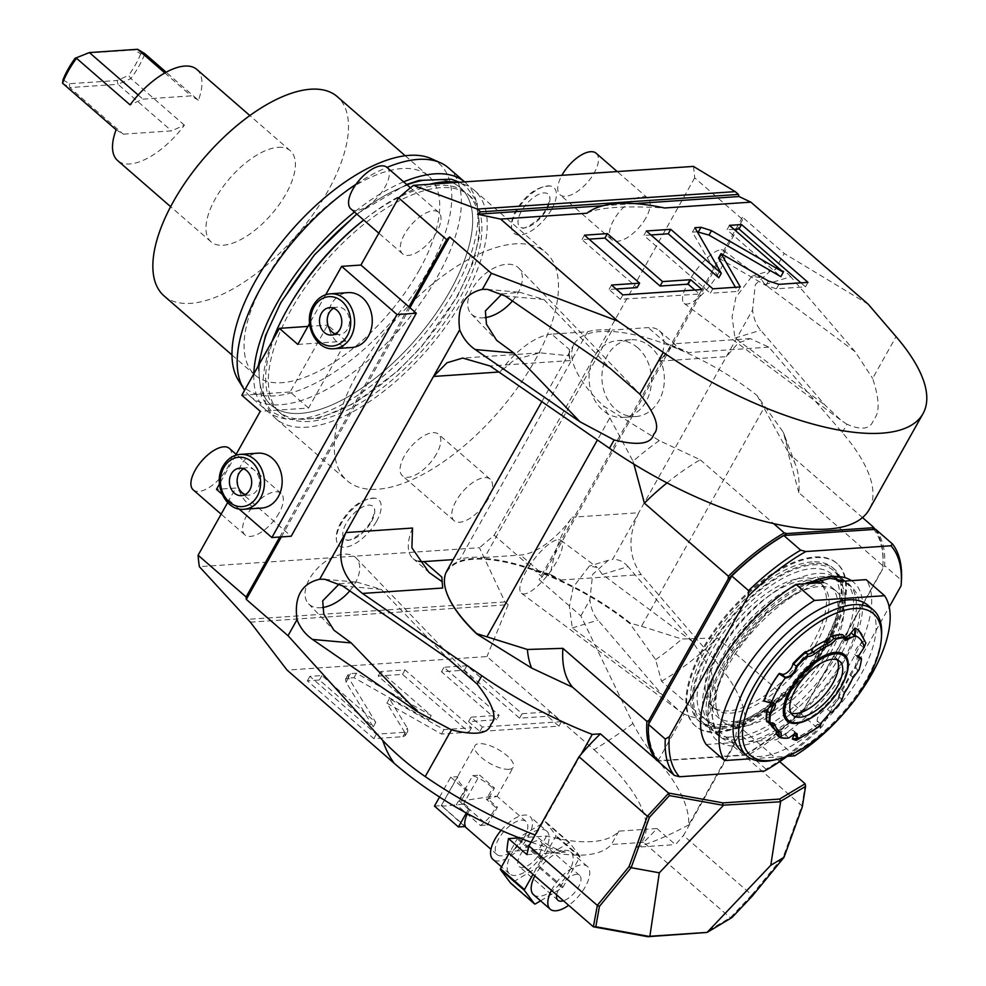 <?xml version="1.0" encoding="UTF-8"?>
<svg xmlns="http://www.w3.org/2000/svg" width="986" height="986" viewBox="0 0 986 986"><rect width="100%" height="100%" fill="white"/><g stroke="black" fill="none" stroke-linecap="round" stroke-linejoin="round"><path stroke-width="0.74" stroke-dasharray="4.93 3.7" d="M250.345 622.166L508.197 604.726L504.98 601.928L479.43 547.723L199.369 566.667M658.032 760.822L684.235 714.11C699.296 720.63 708.231 719.028 711.042 709.304C717.253 702.969 716.884 689.3 709.957 668.286L714.616 659.979A206.271 75.959 -150.7 0 1 745.268 724.044L688.684 824.888A206.271 75.959 -150.7 0 0 658.032 760.822A264.642 174.904 -81.1 0 1 632.963 723.502L580.865 615.893L539.132 579.595A335.536 153.113 131 0 0 542.164 576.958L494.159 535.201A335.536 153.113 -49 0 1 479.43 547.723M632.963 723.502A335.536 153.113 -49 0 1 594.053 749.717L486.961 656.565L287.049 670.086M508.197 604.726L486.961 656.565M504.98 601.928L247.129 619.368M281.367 536.889L409.979 307.718M279.765 537L283.795 529.802L291.178 536.236M408.931 306.819L283.795 529.802L235.79 488.045L216.489 489.352M603.038 205.729L634.75 203.584M586.916 213.235C598.847 207.306 624.73 205.556 664.564 207.984M693.417 166.412A335.536 153.113 -49 0 1 694.686 177.85L742.692 219.607A335.536 153.113 131 0 0 742.507 217.191L539.132 579.595M868.173 304.181L784.227 253.488L742.507 217.191M742.692 219.607L542.164 576.958M580.865 615.893L589.862 599.858L592.635 574.431L608.362 560.27L612.553 559.419L752.54 309.961L755.313 284.547L771.04 270.386L775.23 269.535L784.227 253.488M684.235 714.11L678.331 710.154L662.419 695.081L597.984 620.12C593.609 615.005 590.897 608.239 589.862 599.858M692.455 641.566L628.02 566.605L602.36 574.444L692.455 641.566L709.957 668.286M556.203 540.057A33.006 10.193 126.7 0 0 529.285 566.075A33.006 10.193 126.7 0 0 521.471 593.289A33.006 10.193 126.7 0 0 526.167 593.572A33.006 10.193 126.7 0 0 553.097 567.566A33.006 10.193 126.7 0 0 560.911 540.353A33.006 10.193 126.7 0 0 556.203 540.057M805.34 784.227L801.889 805.796L783.525 856.193L751.776 894.943L683.434 835.487L733.485 746.291A143.019 65.261 -49 0 0 734.065 744.011A143.019 65.261 131 0 0 737.109 724.599L745.268 724.044M779.679 761.623L737.109 724.599M733.485 746.291L801.889 805.796M751.776 894.943L730.564 917.485L704.485 932.867M594.053 749.717A170.849 62.907 -150.7 0 1 646.175 829.275L656.947 828.548A143.019 65.261 -49 0 1 643.562 842.327L730.047 917.559M656.947 828.548L675.41 844.608A143.019 65.261 131 0 0 683.434 835.487M688.684 824.888A295.196 134.712 -49 0 1 636.993 847.208L675.41 844.608M519.277 837.866L546.564 836.017A145.768 53.675 -150.7 0 0 618.888 831.124L646.175 829.275A170.849 62.907 -150.7 0 1 636.993 847.208M508.875 769.327A22 8.098 29.3 0 0 513.287 767.244A22 8.098 29.3 0 0 502.798 752.38A22 8.098 29.3 0 0 479.332 743.629A22 8.098 29.3 0 0 474.907 745.712A22 8.098 29.3 0 0 485.395 760.576A22 8.098 29.3 0 0 508.875 769.327M404.815 732.487L405.345 735.556L402.941 736.678L373.83 738.65L307.361 680.821L319.402 680.007L373.25 726.855L346.049 682.263L345.519 679.206L347.922 678.085L353.962 677.678L428.7 720.014L378.143 676.039L402.522 674.387L468.991 732.204L441.506 734.065L386.894 703.129L404.815 732.487L407.317 728.038L407.847 731.094L405.443 732.216L376.332 734.188L309.863 676.359L321.904 675.546L375.752 722.393L348.551 677.801L348.021 674.744L350.424 673.623L356.464 673.216L431.202 715.553L380.645 671.577L405.024 669.925L471.493 727.754L444.008 729.603L389.396 698.667L407.317 728.038M496.624 719.731L441.469 671.749L464.418 670.197L519.573 718.178L547.649 716.28L558.976 726.127L479.862 731.476L468.547 721.629L496.624 719.731L499.126 715.269L443.983 667.288L466.92 665.747L522.075 713.716L550.151 711.818L561.478 721.666L482.364 727.015L471.049 717.167L499.126 715.269M546.564 836.017L539.059 849.402L506.878 851.571M526.968 854.652L565.397 852.052A170.849 62.907 -150.7 0 1 531.06 842.204M565.397 852.052A295.196 134.712 -49 0 1 535.669 835.241A206.271 75.959 -150.7 0 1 535.09 835.019M581.05 754.352L535.669 835.241M349.747 590.86A33.006 19.474 136.1 0 0 356.168 558.064A33.006 19.474 136.1 0 0 347.392 554.181A33.006 19.474 136.1 0 0 313.671 572.656A33.006 19.474 136.1 0 0 308.581 603.814A33.006 19.474 136.1 0 0 317.356 607.696A33.006 19.474 136.1 0 0 322.36 607.561M339.307 583.885L357.092 582.196L381.249 589.394L447.348 658.143M412.53 528.04A55.006 25.106 131 0 0 412.961 558.495A55.006 25.106 131 0 0 418.68 561.256M551.679 334.131A55.006 25.106 131 0 0 500.124 371.944L514.754 359.483L539.934 352.84L568.984 355.761L570.339 360.568A134.762 49.62 -150.7 0 1 569.501 349.648L551.679 334.131L587.644 331.703L460.006 559.161L453.19 559.617M587.644 331.703A134.762 49.62 -150.7 0 1 612.244 330.039L484.607 557.497A134.762 49.62 29.3 0 0 460.006 559.161M441.864 577.093A134.762 49.62 29.3 0 0 442.702 588.026M484.607 557.497L520.571 555.056A55.006 25.106 131 0 0 572.126 517.243C561.404 532.415 554.157 551.47 550.385 574.419L560.997 580.014A134.762 49.62 29.3 0 0 538.405 570.574L520.571 555.056M714.616 659.979L641.22 574.591C628.402 556.979 627.577 536.359 638.743 512.745L572.126 517.243M656.627 760.329L659.264 761.019L744.726 755.239L745.527 754.315L661.507 681.24L655.628 659.671L629.98 623.694A131.458 48.413 29.3 0 0 498.189 560.849A131.458 48.413 29.3 0 0 446.904 593.387M783.993 857.352L783.525 856.193M647.358 816.186L649.01 817.024M643.562 842.327L611.382 844.509A145.768 53.675 -150.7 0 1 539.059 849.402M731.982 917.522L730.564 917.485M752.281 896.064L751.689 895.152M618.888 831.124L611.382 844.509M677.197 348.44L666.043 343.116A134.762 49.62 -150.7 0 1 688.635 352.569L677.197 348.44L675.25 344.582L673.068 343.843L659.72 361.147A55.006 25.106 131 0 0 659.289 330.704A55.006 25.106 131 0 0 648.221 327.611L612.244 330.039M550.385 574.419L538.405 570.574M628.02 566.605C623.62 561.515 618.468 559.124 612.553 559.419M602.36 574.444L597.306 567.48L589.32 566.087L573.199 587.163L569.403 606.735L572.324 627.959L662.419 695.081M667.004 482.893A159.522 72.791 -49 0 1 700.257 459.796L659.289 440.606L603.457 405.949A132.013 48.61 -150.7 0 1 574.185 344.003A132.013 48.61 -150.7 0 1 757.125 395.559L783.266 432.213L789.145 453.782L862.503 517.588M659.72 361.147L726.349 356.649L738.194 343.079L750.297 338.617L768.87 347.146L842.254 432.521A206.271 75.959 -150.7 0 1 869.196 509.552M700.257 459.796L773.616 523.603M757.125 395.559L763.977 407.957L641.479 626.258L630.596 623.263A132.013 48.61 -150.7 0 0 446.794 571.005M659.289 440.606A175.791 80.223 -49 0 0 633.037 461.251L603.457 405.949M633.037 461.251L633.912 464.159M842.254 432.521L846.912 424.226C861.974 430.734 870.909 429.132 873.732 419.407C879.931 413.072 879.561 399.404 872.635 378.39L896.064 336.633M512.424 300.964A33.006 19.474 136.1 0 0 518.846 268.18A33.006 19.474 136.1 0 0 510.07 264.297A33.006 19.474 136.1 0 0 476.349 282.772A33.006 19.474 136.1 0 0 471.259 313.93A33.006 19.474 136.1 0 0 480.034 317.812A33.006 19.474 136.1 0 0 485.038 317.665M501.985 293.988L519.77 292.3L543.927 299.51L610.026 368.259M568.984 355.761L569.501 349.648M855.133 351.669L790.698 276.709L765.037 284.547L855.133 351.669L872.635 378.39M790.698 276.709C786.298 271.631 781.146 269.227 775.23 269.535M718.88 250.173A33.006 10.193 126.7 0 0 691.962 276.191A33.006 10.193 126.7 0 0 684.148 303.392A33.006 10.193 126.7 0 0 688.857 303.688A33.006 10.193 126.7 0 0 715.774 277.67A33.006 10.193 126.7 0 0 723.588 250.456A33.006 10.193 126.7 0 0 718.88 250.173M846.912 424.226L841.009 420.258L825.097 405.197L760.662 330.224C756.287 325.109 753.587 318.355 752.54 309.961M765.037 284.547L759.996 277.584L751.998 276.191L735.889 297.279L732.08 316.839L735.001 338.075L825.097 405.197M875.087 529.359A159.522 72.791 -49 0 1 882.938 564.781A159.522 72.791 -49 0 1 882.877 565.767L882.667 568.577A158.142 72.163 131 0 0 882.852 566.26A158.142 72.163 131 0 0 873.793 529.457M789.145 453.782A159.522 72.791 -49 0 1 795.677 465.084A159.522 72.791 -49 0 1 798.857 492.692L882.877 565.767M798.857 492.692L787.506 450.799L763.977 407.957M783.266 432.213A175.791 80.223 -49 0 1 783.956 433.951A175.791 80.223 -49 0 1 787.506 450.799M661.507 681.24A159.522 72.791 131 0 0 717.377 637.893L801.384 710.98L803.442 709.772L882.667 568.577M641.479 626.258L681.881 639.027L717.377 637.893M745.527 754.315A159.522 72.791 131 0 0 801.384 710.98M744.726 755.239A158.142 72.163 131 0 0 803.442 709.772M648.714 724.02A158.142 72.163 131 0 0 659.264 761.019M716.76 731.809A107.807 49.201 131 0 0 817.074 658.734A107.807 49.201 131 0 0 836.584 563.055A107.807 49.201 131 0 0 814.88 556.991A107.807 49.201 131 0 0 714.567 630.066A107.807 49.201 131 0 0 695.056 725.745A107.807 49.201 131 0 0 716.76 731.809M629.98 623.694L630.596 623.263M655.628 659.671A175.791 80.223 131 0 0 681.881 639.027M717.5 732.462A107.807 49.201 131 0 0 817.813 659.375A107.807 49.201 131 0 0 837.311 563.696A107.807 49.201 131 0 0 815.607 557.632A107.807 49.201 -49 0 0 715.294 630.707A107.807 49.201 -49 0 0 695.796 726.386A107.807 49.201 -49 0 0 717.5 732.462M875.654 529.322A159.522 72.791 131 0 1 884.639 565.656L801.335 714.098L818.146 728.703L822.213 726.362L889.212 606.945M801.335 714.098A159.522 72.791 131 0 1 749.261 754.549L657.465 760.761M901.068 585.832L901.438 580.273L884.639 565.656M787.247 756.324A156.762 71.534 131 0 0 822.213 726.362M764.544 771.003L766.06 769.166A159.522 72.791 131 0 0 818.146 728.703M749.261 754.549L766.06 769.166M722.122 727.175A100.116 45.689 131 0 0 815.262 659.314A100.116 45.689 131 0 0 833.367 570.475A100.116 45.689 131 0 0 813.216 564.842A100.116 45.689 131 0 0 720.063 632.692A100.116 45.689 131 0 0 701.958 721.542A100.116 45.689 131 0 0 722.122 727.175M813.968 563.499A101.755 46.441 131 0 0 719.287 632.47A101.755 46.441 131 0 0 700.873 722.787A101.755 46.441 131 0 0 721.37 728.518A101.755 46.441 -49 0 0 816.051 659.535A101.755 46.441 -49 0 0 834.452 569.23A101.755 46.441 -49 0 0 813.968 563.499M812.119 561.897A101.755 46.441 131 0 0 717.438 630.867A101.755 46.441 131 0 0 699.037 721.173A101.755 46.441 131 0 0 719.521 726.904A101.755 46.441 131 0 0 814.202 657.933A101.755 46.441 131 0 0 832.603 567.628A101.755 46.441 131 0 0 812.119 561.897M728.531 710.857A81.961 37.406 -49 0 1 712.028 706.235A81.961 37.406 -49 0 1 726.855 633.505A81.961 37.406 -49 0 1 803.109 577.944A81.961 37.406 -49 0 1 819.612 582.566A81.961 37.406 -49 0 1 804.786 655.296A81.961 37.406 -49 0 1 728.531 710.857M822.201 584.809A81.961 37.406 131 0 1 807.374 657.551A81.961 37.406 131 0 1 731.119 713.1A81.961 37.406 -49 0 1 714.616 708.49A81.961 37.406 -49 0 1 729.443 635.748A81.961 37.406 -49 0 1 805.698 580.199A81.961 37.406 131 0 1 822.201 584.809L819.612 582.566M724.611 724.698A96.258 43.926 131 0 0 814.177 659.449A96.258 43.926 131 0 0 831.58 574.025A96.258 43.926 131 0 0 812.205 568.602A96.258 43.926 -49 0 0 722.639 633.85A96.258 43.926 -49 0 0 705.224 719.275A96.258 43.926 -49 0 0 724.611 724.698M710.77 724.094A96.258 43.926 -49 0 0 730.145 729.517A96.258 43.926 131 0 0 819.711 664.268A96.258 43.926 131 0 0 837.126 578.844A96.258 43.926 131 0 0 817.739 573.421A96.258 43.926 -49 0 0 728.173 638.669A96.258 43.926 -49 0 0 710.77 724.094L705.224 719.275M734.656 721.493A86.361 39.415 131 0 0 815.003 662.949A86.361 39.415 131 0 0 830.619 586.313A86.361 39.415 131 0 0 813.24 581.444A86.361 39.415 -49 0 0 732.881 639.988A86.361 39.415 -49 0 0 717.266 716.625A86.361 39.415 -49 0 0 734.656 721.493M723.169 721.764A86.361 39.415 -49 0 0 740.56 726.633A86.361 39.415 131 0 0 820.907 668.089A86.361 39.415 131 0 0 836.535 591.452A86.361 39.415 131 0 0 819.144 586.584A86.361 39.415 -49 0 0 738.797 645.127A86.361 39.415 -49 0 0 723.169 721.764L717.266 716.625M706.136 744.492L733.72 742.631L727.446 737.171A99.561 45.43 -49 0 1 714.505 731.723A99.561 45.43 -49 0 1 728.974 648.529A99.561 45.43 -49 0 1 817.295 577.056L832.258 576.046A99.561 45.43 131 0 1 844.139 580.631M727.446 737.171L742.409 736.16A99.561 45.43 131 0 0 830.73 664.687A99.561 45.43 131 0 0 845.199 581.493A99.561 45.43 131 0 0 844.719 581.087M834.883 578.326L832.258 576.046M820.611 579.941L817.295 577.056M838.544 581.506A99.561 45.43 131 0 1 851.473 586.953A99.561 45.43 131 0 1 837.015 670.147A99.561 45.43 131 0 1 748.694 741.62L742.409 736.16M748.694 741.62L776.278 739.746A115.51 52.714 131 0 0 866.127 579.645M751.27 758.752L786.803 756.348M794.741 755.806L776.278 739.746M733.72 742.631A99.561 45.43 -49 0 1 720.791 737.183A99.561 45.43 -49 0 1 735.248 653.989A99.561 45.43 -49 0 1 823.569 582.516M741.238 750.962A96.529 44.05 -49 0 0 760.674 756.398A96.529 44.05 131 0 0 850.487 690.964A96.529 44.05 131 0 0 867.951 605.293M772.79 760.305A96.529 44.05 131 0 0 881.57 635.243M865.881 642.971L864.389 640.592A71.51 32.637 131 0 0 858.979 630.658M841.613 634.479A8.196 3.734 131 0 0 842.167 637.535A8.196 3.734 131 0 0 845.125 637.708M771.163 702.969A8.196 3.734 131 0 0 770.571 700.085A8.196 3.734 131 0 0 767.65 699.9L763.891 701.206M770.633 723.305L769.856 722.627A11.006 5.016 131 0 0 769.129 721.505A11.006 5.016 131 0 0 766.504 720.926M769.856 722.627A58.31 26.61 131 0 0 770.078 723.243M773.714 728.543A58.31 26.61 131 0 0 775.082 729.578A11.006 5.016 131 0 1 775.341 729.776L778.065 732.142M775.859 730.416A11.006 5.016 131 0 0 775.341 729.776M794.235 733.683A8.196 3.734 131 0 0 793.656 730.774A8.196 3.734 131 0 0 785.546 734.41A61.687 28.15 -49 0 1 776.118 733.707M792.608 739.364A71.51 32.637 131 0 0 817.234 724.611L820.66 724.242M838.803 696.165L841.502 699.136L844.102 692.246L841.378 689.88A11.006 5.016 131 0 0 838.803 696.165A61.687 28.15 -49 0 1 827.303 709.402A8.196 3.734 131 0 0 820.463 713.494A8.196 3.734 131 0 0 817.16 720.902L817.604 723.983M841.378 689.88A58.31 26.61 131 0 0 849.907 674.683A11.006 5.016 131 0 1 854.468 668.249A61.687 28.15 -49 0 0 857.5 655.591L858.892 656.232A62.426 28.495 131 0 1 856.008 668.372L854.468 668.249M864.389 640.592L859.965 644.622A8.196 3.734 131 0 0 855.441 655.185A8.196 3.734 131 0 0 857.5 655.591M858.214 656.343L863.872 647.26L864.044 641.22M844.373 693.059L844.102 692.246A58.31 26.61 131 0 0 852.631 677.049L857.857 669.975L856.008 668.372M839.653 697.521A62.426 28.495 131 0 1 828.61 710.203L831.198 712.459A62.426 28.495 131 0 0 841.44 700.799L841.403 700.467M828.61 710.203L827.303 709.402M820.586 723.391L830.113 712.434M817.234 724.611L820.635 724.883M785.546 734.41L788.467 738.046L795.184 733.35M776.82 735.149A62.426 28.495 131 0 0 785.879 735.803M768.636 723.416A11.006 5.016 -49 0 1 768.883 723.354A11.006 5.016 -49 0 1 769.511 723.256M770.411 703.141L772.112 702.661M844.928 638.694L845.236 636.882M861.481 658.488A62.426 28.495 131 0 1 858.929 669.63L859.003 669.876M858.929 669.63L857.857 669.975M789.872 689.115A43.384 19.794 131 0 0 792.485 722.516A43.384 19.794 131 0 0 840.639 685.689A43.384 19.794 131 0 0 846.875 659.991A43.384 19.794 131 0 0 822.879 656.01A43.384 19.794 131 0 0 789.872 689.115M837.225 659.856A35.755 16.318 131 0 0 835.45 657.576A35.755 16.318 131 0 0 791.068 685.973A35.755 16.318 131 0 0 788.517 711.535A35.755 16.318 131 0 0 791.018 712.977M467.512 813.672A22 10.045 -49 0 1 470.31 809.025L461.078 800.989L493.85 796.084L496.981 796.306L486.357 799.289L492.618 788.134L494.454 788.011L488.193 799.165L497.425 807.189L487.417 825.035L463.42 804.145L479.689 775.156L494.454 788.011M488.193 799.165L486.357 799.289L495.588 807.312A22 10.045 -49 0 1 480.441 825.504L456.444 804.625L472.701 775.637A22 8.098 -150.7 0 1 492.618 788.134M463.42 804.145L444.292 806.067L441.432 805.636L457.701 776.648A22 8.098 29.3 0 0 467.327 789.848L461.078 800.989L459.242 801.125L468.473 809.149L470.31 809.025M464.837 826.551L441.432 805.636L465.429 826.514M501.529 855.86A22 10.045 -49 0 1 497.092 854.615A22 10.045 -49 0 1 501.073 835.093A22 10.045 -49 0 1 521.545 820.179A22 10.045 -49 0 1 525.982 821.412A22 10.045 -49 0 1 522.001 840.947A22 10.045 -49 0 1 501.529 855.86M501.122 830.311A28.323 12.929 -49 0 1 524.429 815.052A28.323 12.929 -49 0 1 530.135 816.642A28.323 12.929 -49 0 1 525.008 841.785A28.323 12.929 -49 0 1 498.645 860.988A28.323 12.929 -49 0 1 492.951 859.385M546.749 831.099A28.323 12.929 131 0 1 541.622 856.242A28.323 12.929 131 0 1 515.271 875.445A28.323 12.929 -49 0 1 509.565 873.842A28.323 12.929 -49 0 1 514.692 848.699A28.323 12.929 -49 0 1 541.043 829.509A28.323 12.929 131 0 1 546.749 831.099L530.135 816.642M535.299 903.965L511.29 883.086L538.319 866.904A37.788 17.243 131 0 0 539.083 866.09L555.833 836.239A37.788 17.243 131 0 0 555.956 835.475L545.677 821.819A37.788 17.243 -49 0 0 545.024 821.856L518.685 837.632M518.168 837.94L517.995 838.038A37.788 17.243 -49 0 0 517.219 838.852L509.035 853.445M511.29 883.086A37.788 17.243 -49 0 1 510.637 883.136M540.562 900.81L562.316 887.782A37.788 17.243 131 0 0 563.092 886.969L579.842 857.117A37.788 17.243 131 0 0 579.953 856.353L555.956 835.475M579.953 856.353L569.674 842.697L545.677 821.819M579.842 857.117L555.833 836.239M563.092 886.969L539.083 866.09M562.316 887.782L538.319 866.904M569.674 842.697A37.788 17.243 131 0 0 569.021 842.734L541.992 858.917A37.788 17.243 -49 0 0 541.228 859.73L533.032 874.323M533.562 894.721A28.323 12.929 -49 0 0 539.268 896.323A28.323 12.929 131 0 0 565.631 877.121A28.323 12.929 131 0 0 570.746 851.978A28.323 12.929 131 0 0 565.052 850.388A28.323 12.929 -49 0 0 534.819 875.888M541.228 859.73L517.219 838.852M541.992 858.917L517.995 838.038M569.021 842.734L545.024 821.856M551.445 890.346A28.323 12.929 -49 0 1 581.666 864.833A28.323 12.929 -49 0 1 587.373 866.435A28.323 12.929 -49 0 1 568.663 905.321M556.683 894.906A16.503 7.531 -49 0 1 559.124 888.46A16.503 7.531 -49 0 1 579.608 875.358A16.503 7.531 -49 0 1 578.425 887.153A16.503 7.531 -49 0 1 563.425 900.76M520.349 854.726A16.503 7.531 -49 0 1 540.833 841.625A16.503 7.531 -49 0 1 539.65 853.42A16.503 7.531 -49 0 1 519.166 866.534A16.503 7.531 -49 0 1 520.349 854.726M495.588 807.312L497.425 807.189M472.701 775.637L479.689 775.156M480.441 825.504L487.417 825.035M434.456 806.104L441.432 805.636M439.546 797.045L450.725 777.116L457.701 776.648M450.725 777.116L465.491 789.971L467.327 789.848M465.491 789.971L459.242 801.125M468.473 809.149L466.304 813.006M386.894 703.129L389.396 698.667M441.506 734.065L444.008 729.603M468.991 732.204L471.493 727.754M402.522 674.387L405.024 669.925M378.143 676.039L380.645 671.577M428.7 720.014L431.202 715.553M353.962 677.678L356.464 673.216M373.25 726.855L375.752 722.393M319.402 680.007L321.904 675.546M307.361 680.821L309.863 676.359M373.83 738.65L376.332 734.188M441.469 671.749L443.983 667.288M468.547 721.629L471.049 717.167M479.862 731.476L482.364 727.015M558.976 726.127L561.478 721.666M547.649 716.28L550.151 711.818M519.573 718.178L522.075 713.716M464.418 670.197L466.92 665.747M637.794 347.787A38.503 31.195 -93.9 0 0 617.667 340.589A38.503 31.195 -93.9 0 0 594.422 356.525A38.503 31.195 -93.9 0 0 602.754 410.225A38.503 31.195 -93.9 0 0 622.869 417.423A38.503 31.195 -93.9 0 0 633.406 414.366A38.503 31.195 86.1 0 0 651.45 382.211A38.503 31.195 -93.9 0 0 637.794 347.787M694.686 177.85L494.159 535.201M635.736 416.56A38.503 31.195 86.1 0 0 663.356 388.952A38.503 31.195 86.1 0 0 650.661 346.924A38.503 31.195 -93.9 0 0 630.547 339.726A38.503 31.195 -93.9 0 0 602.939 367.334A38.503 31.195 -93.9 0 0 615.621 409.363A38.503 31.195 86.1 0 0 635.736 416.56L622.869 417.423M325.688 294.74L309.555 323.494M297.821 344.41L346.098 341.144L308.556 408.044L260.279 411.31M235.592 455.298L219.459 484.052M227.63 502.589L235.79 488.045M534.893 360.556A151.265 69.032 131 0 0 545.665 252.404A151.265 69.032 131 0 0 357.893 372.523A151.265 69.032 -49 0 0 347.109 480.663A151.265 69.032 -49 0 0 534.893 360.556M645.904 217.894A27.497 12.547 -49 0 1 611.764 239.734A27.497 12.547 -49 0 1 613.723 220.063A27.497 12.547 -49 0 1 647.864 198.223A27.497 12.547 -49 0 1 645.904 217.894M436.736 232.043A27.497 12.547 -49 0 1 402.596 253.883A27.497 12.547 -49 0 1 404.556 234.212A27.497 12.547 -49 0 1 438.696 212.372A27.497 12.547 -49 0 1 436.736 232.043M488.23 498.867A27.497 12.547 -49 0 1 454.09 520.694A27.497 12.547 -49 0 1 456.05 501.036A27.497 12.547 -49 0 1 490.19 479.196A27.497 12.547 -49 0 1 488.23 498.867M279.063 513.003A27.497 12.547 -49 0 1 244.922 534.843A27.497 12.547 -49 0 1 246.882 515.185A27.497 12.547 -49 0 1 281.022 493.345A27.497 12.547 -49 0 1 279.063 513.003M551.704 209.242A30.283 13.816 131 0 0 550.373 186.009A30.283 13.816 131 0 0 516.27 211.645A30.283 13.816 131 0 0 512.054 230.046A30.283 13.816 131 0 0 529.014 232.178A30.283 13.816 131 0 0 551.704 209.242M376.504 521.434A30.283 13.816 131 0 0 375.173 498.201A30.283 13.816 131 0 0 341.082 523.837A30.283 13.816 131 0 0 336.867 542.238A30.283 13.816 131 0 0 353.814 544.371A30.283 13.816 131 0 0 376.504 521.434M222.023 494.171L238.994 508.936M351.805 347.503A27.497 22.284 86.1 0 1 330.704 333.256A27.497 22.284 86.1 0 1 331.493 304.008A27.497 22.284 86.1 0 1 348.095 292.62M261.709 508.061A27.497 22.284 86.1 0 1 240.596 493.813A27.497 22.284 86.1 0 1 241.385 464.554A27.497 22.284 86.1 0 1 257.999 453.178M308.556 408.044L290.094 391.984L327.635 325.084L346.098 341.144M241.816 395.238L290.094 391.984M307.915 326.415L327.635 325.084M335.376 333.971A13.755 11.142 -93.9 0 0 339.295 334.574A13.755 11.142 -93.9 0 0 347.602 328.88A13.755 11.142 86.1 0 0 347.996 314.251A13.755 11.142 86.1 0 0 337.434 307.127A13.755 11.142 86.1 0 0 333.638 308.248M245.28 494.528A13.755 11.142 -93.9 0 0 249.199 495.12A13.755 11.142 -93.9 0 0 257.494 489.438A13.755 11.142 86.1 0 0 257.901 474.808A13.755 11.142 86.1 0 0 247.338 467.684A13.755 11.142 86.1 0 0 243.542 468.794M272.161 341.181A151.265 69.032 -49 0 0 275.846 418.668A151.265 69.032 -49 0 0 463.617 298.561A151.265 69.032 131 0 0 474.402 190.409A151.265 69.032 131 0 0 456.666 182.422M429.613 184.246A151.265 69.032 131 0 0 363.698 220.038A144.116 65.766 131 0 1 467.044 193.49L469.706 195.807A144.116 65.766 131 0 0 290.808 310.245A144.116 65.766 -49 0 0 280.529 413.27A144.116 65.766 -49 0 0 459.427 298.832A144.116 65.766 131 0 0 469.706 195.807M289.785 305.044A144.116 65.766 131 0 0 288.146 307.928A144.116 65.766 131 0 0 277.867 410.952A144.116 65.766 131 0 0 456.764 296.515A144.116 65.766 131 0 0 467.044 193.49M450.208 290.808A144.116 65.766 131 0 0 460.474 187.784A144.116 65.766 131 0 0 281.577 302.221A144.116 65.766 131 0 0 271.31 405.246A144.116 65.766 131 0 0 450.208 290.808M450.195 290.808A144.116 65.766 -49 0 1 271.298 405.246A144.116 65.766 -49 0 1 281.577 302.209A144.116 65.766 131 0 1 460.474 187.771L460.474 187.784A144.116 65.766 131 0 1 450.195 290.808M448.544 167.928A151.265 69.032 -49 0 1 437.772 276.068A151.265 69.032 -49 0 1 249.988 396.187L266.614 410.644A151.265 69.032 -49 0 0 454.386 290.525A151.265 69.032 131 0 0 465.17 182.385A151.265 69.032 131 0 0 464.579 181.88L465.17 182.385M403.619 181.868A151.265 69.032 131 0 0 354.467 212.015M266.614 410.644A151.265 69.032 -49 0 1 253.821 373.854M356.032 184.259A151.265 69.032 -49 0 1 387.005 167.41M431.289 158.684A148.319 67.689 -49 0 1 428.651 269.757A148.319 67.689 -49 0 1 324.604 378.156A148.319 67.689 -49 0 1 238.452 380.374M419.112 270.411A132.013 60.245 131 0 0 428.528 176.026A132.013 60.245 131 0 0 264.655 280.85A132.013 60.245 -49 0 0 255.238 375.235A132.013 60.245 -49 0 0 419.112 270.411M249.988 396.187A151.265 69.032 -49 0 1 244.651 390.197M164.033 295.886A132.013 60.245 -49 0 0 327.907 191.062A132.013 60.245 131 0 0 337.311 96.677M278.138 147.345A60.368 27.546 -49 0 1 290.291 150.735A60.368 27.546 -49 0 1 279.371 204.312A60.368 27.546 -49 0 1 223.206 245.231A60.368 27.546 -49 0 1 211.053 241.829A60.368 27.546 -49 0 1 221.973 188.264A60.368 27.546 -49 0 1 278.138 147.345M116.102 129.77L123.287 134.158L171.552 130.892L184.407 125.16A60.368 27.546 -49 0 1 129.77 163.959A60.368 27.546 -49 0 1 117.617 160.558M184.407 125.16L130.867 78.572L118.012 84.315L171.552 130.892M86.571 53.17L134.269 49.941L140.69 53.848L144.843 53.675A60.368 27.546 -49 0 1 130.867 78.572L128.611 75.367L117.124 80.495L118.012 84.315L69.735 87.569L123.287 134.158M196.867 69.464A60.368 27.546 -49 0 1 198.383 100.252L166.166 72.224M63.005 79.804L69.427 83.724L117.124 80.495M140.69 53.848A57.619 26.289 -49 0 1 128.611 75.367M134.269 49.941L137.658 49.3M198.383 100.252L191.198 95.876L142.933 99.142L130.078 104.873M164.847 72.952L191.198 95.876M138.176 95.001L142.933 99.142M62.549 83.194L69.735 87.569L69.427 83.724M596.16 153.261A27.497 12.547 131 0 1 594.201 172.92A27.497 12.547 -49 0 1 560.06 194.76A27.497 12.547 -49 0 1 561.909 175.298M386.993 167.398A27.497 12.547 131 0 1 385.033 187.069A27.497 12.547 -49 0 1 350.893 208.909M436.527 453.893A27.497 12.547 -49 0 1 402.387 475.733A27.497 12.547 -49 0 1 404.346 456.062A27.497 12.547 131 0 1 438.487 434.222A27.497 12.547 131 0 1 436.527 453.893M229.319 448.371A27.497 12.547 131 0 1 227.359 468.042A27.497 12.547 -49 0 1 193.219 489.882M546.614 209.587A21.593 9.848 131 0 0 549.621 196.46A21.593 9.848 131 0 0 537.543 194.945A21.593 9.848 131 0 0 521.36 211.3A21.593 9.848 131 0 0 522.309 227.865A21.593 9.848 131 0 0 546.614 209.587M371.426 521.779A21.593 9.848 131 0 0 374.433 508.653A21.593 9.848 131 0 0 362.343 507.137A21.593 9.848 131 0 0 346.16 523.492A21.593 9.848 131 0 0 347.109 540.057A21.593 9.848 131 0 0 371.426 521.779M718.535 258.073L765.863 285.447L776.376 288.799L805.5 286.827L800.928 282.846M740.313 286.938L737.811 291.4L735.42 287.271M712.841 288.799L710.339 293.261L737.811 291.4M646.372 230.983L643.858 235.444L710.339 293.261M650.945 234.964L643.858 235.444M694.92 227.692L692.418 232.154L718.794 277.769M697.312 231.821L692.418 232.154M729.48 225.363L726.978 229.824L780.826 276.659M734.065 229.344L726.978 229.824M808.002 282.366L805.5 286.827M616.114 289.021L609.04 289.502L620.354 299.35L699.456 294.001L694.883 290.02M589.049 239.154L581.962 239.623L637.116 287.604M701.97 289.539L699.456 294.001M622.856 294.888L620.354 299.35M611.542 285.04L609.04 289.502M584.464 235.173L581.962 239.623M381.249 589.394L342.561 585.906M500.124 371.944L498.867 372.03M560.997 580.014L641.22 574.591M572.324 627.959L597.984 620.12M768.87 347.146L688.635 352.569M666.043 343.116L648.221 327.611M570.339 360.568L490.116 365.991M609.508 418.409L597.417 439.966M543.927 299.51L505.239 296.022M735.001 338.075L760.662 330.224M851.448 580.631A104.516 47.698 -49 0 1 836.707 672.575A104.516 47.698 -49 0 1 737.651 746.008A104.516 47.698 -49 0 1 716.452 680.71A104.516 47.698 -49 0 1 807.805 583.589M736.702 739.87A100.116 45.689 -49 0 1 716.551 734.225A100.116 45.689 -49 0 1 734.656 645.386A100.116 45.689 -49 0 1 827.809 577.525A100.116 45.689 -49 0 1 847.96 583.157A100.116 45.689 -49 0 1 829.855 672.008A100.116 45.689 -49 0 1 736.702 739.87M859.052 630.72A71.51 32.637 -49 0 1 864.525 640.715L864.18 641.344M863.736 647.654L859.965 644.622M852.668 678.282L852.631 677.049L849.907 674.683M820.623 723.909L817.16 720.902M792.744 739.475A71.51 32.637 -49 0 0 817.369 724.735L817.739 724.106M777.806 731.945L775.082 729.578M771.644 702.796L767.65 699.9M402.941 736.678L405.443 732.216M347.922 678.085L350.424 673.623M346.049 682.263L348.551 677.801M330.396 293.816A27.497 22.284 -93.9 0 0 313.794 305.204A27.497 22.284 -93.9 0 0 312.993 334.451A27.497 22.284 -93.9 0 0 334.106 348.699M240.301 454.373A27.497 22.284 -93.9 0 0 223.686 465.749A27.497 22.284 -93.9 0 0 222.898 495.009A27.497 22.284 -93.9 0 0 244.01 509.257M768.365 280.985L765.863 285.447M778.878 284.338L776.376 288.799M521.471 593.289L678.331 710.154M356.168 558.064L473.933 680.562M324.788 579.287L357.092 582.196M308.581 603.814L334.02 630.276M412.961 558.495L428.922 572.373M608.362 560.27L589.32 566.087M560.911 540.353L597.306 567.48M574.185 344.003L541.832 401.647M518.846 268.18L636.623 390.666M487.466 289.391L519.77 292.3M471.259 313.93L496.697 340.38M539.934 352.84L462.693 358.066M684.148 303.392L841.009 420.258M751.998 276.191L771.04 270.386M723.588 250.456L759.996 277.584M750.297 338.617L673.068 343.843M659.289 330.704L675.25 344.582M795.677 465.084L783.956 433.951M882.852 566.26L882.938 564.781M836.584 563.055L837.311 563.696M695.056 725.745L695.796 726.386M701.958 721.542L716.551 734.225L709.735 706.333L727.89 659.942L765.999 613.329L810.356 583.416M844.977 581.074L833.367 570.475M699.037 721.173L700.873 722.787M832.603 567.628L834.452 569.23M714.616 708.49L712.028 706.235M837.126 578.844L831.58 574.025M836.535 591.452L830.619 586.313M851.473 586.953L845.199 581.493M720.791 737.183L714.505 731.723M855.441 655.185L858.905 658.192M793.656 730.774L797.119 733.781M769.129 721.505L771.841 723.872M770.571 700.085L774.035 703.092M842.167 637.535L845.631 640.543M768.883 723.354L770.633 722.997M788.517 711.535L792.793 715.257M835.45 657.576L839.727 661.31M496.981 796.306L513.287 767.244M441.161 805.845L474.907 745.712M497.092 854.615L490.954 849.279M509.565 873.842L501.517 866.842M587.373 866.435L570.746 851.978M579.608 875.358L540.833 841.625M557.94 900.255L519.166 866.534M525.982 821.412L496.956 796.17M407.847 731.094L405.345 735.556M348.021 674.744L345.519 679.206M630.547 339.726L617.667 340.589M331.567 335.092L339.295 334.574M329.718 307.644L337.434 307.127M241.471 495.65L249.199 495.12M239.61 468.202L247.338 467.684M474.402 190.409L545.665 252.404M275.846 418.668L347.109 480.663M258.196 366.065L261.389 396.951L271.68 411.704L287.111 419.543L319.23 418.323L355.317 402.769L397.752 370.982L421.614 346.567L457.59 296.071L472.836 263.065L479.96 234.335L476.965 201.797L466.661 187.044L459.451 182.237M406.602 184.468L356.759 213.999M277.867 410.952L280.529 413.27M405.246 155.776L428.528 176.026M231.969 354.985L255.238 375.235M290.291 150.735L249.865 115.572M211.053 241.829L170.627 206.678M611.764 239.734L560.06 194.76M647.864 198.223L617.211 171.564M402.596 253.883L378.809 233.189M438.696 212.372L410.422 187.784M454.09 520.694L402.387 475.733M490.19 479.196L438.487 434.222M244.922 534.843L221.135 514.162M281.022 493.345L236.147 454.312M550.373 186.009C537.407 186.181 525.982 194.304 516.06 210.388C511.87 217.696 510.538 224.253 512.054 230.046M522.309 227.865C522.013 230.391 540.39 221.394 546.404 208.342C549.214 202.968 550.287 199.012 549.621 196.46M375.173 498.201C362.219 498.374 350.782 506.496 340.86 522.58C336.682 529.889 335.351 536.446 336.867 542.238M347.109 540.057C346.825 542.583 365.19 533.586 371.217 520.534C374.027 515.16 375.099 511.204 374.433 508.653"/><path stroke-width="1.48" d="M246.29 599.402A335.536 153.113 131 0 1 246.106 596.986L198.1 555.229A335.536 153.113 -49 0 0 199.369 566.667L250.345 622.166L287.049 670.086L394.141 763.238A335.536 153.113 -49 0 1 382.741 740.437L288.023 635.699L246.29 599.402L281.367 536.889M409.979 307.718L449.665 236.997A335.536 153.113 131 0 0 446.633 239.635L408.931 306.819L360.925 265.049L398.627 197.878A335.536 153.113 -49 0 1 413.356 185.356L477.384 209.069L480.601 211.867A335.536 153.113 131 0 0 477.52 214.221L500.605 219.077L586.916 213.235A187.02 68.86 29.3 0 1 664.564 207.984L750.864 202.142L739.019 196.534A335.536 153.113 131 0 0 738.452 194.427L480.601 211.867M246.106 596.986L279.765 537M288.023 635.699L297.02 619.664C293.951 596.937 301.519 583.465 319.71 579.226L459.698 329.768C456.629 307.04 464.196 293.569 482.388 289.342L491.385 273.295L449.665 236.997M398.627 197.878L446.633 239.635M491.385 273.295L617.914 321.116L500.605 219.077M477.52 214.221L603.038 205.729M634.75 203.584L739.019 196.534M617.914 321.116L663.27 352.384A206.271 75.959 -150.7 0 0 923.007 413.664A206.271 75.959 -150.7 0 0 896.064 336.633L868.173 304.181L750.864 202.142M768.365 280.985L778.878 284.338L808.002 282.366L741.534 224.549L729.48 225.363L783.328 272.198L711.498 230.638L700.972 227.285L694.92 227.692L721.296 273.307L670.739 229.331L646.372 230.983L712.841 288.799L740.313 286.938L721.049 253.612L768.365 280.985M662.567 281.589L607.413 233.62L584.464 235.173L639.618 283.142L611.542 285.04L622.856 294.888L701.97 289.539L690.644 279.691L662.567 281.589L660.065 286.051L604.911 238.082L589.049 239.154M413.356 185.356L693.417 166.412L735.236 191.629L738.452 194.427M780.665 801.298L770.793 865.264L783.993 857.352L802.284 806.967L805.587 786.372L780.665 801.298L779.569 799.079L805.131 783.771L779.679 761.623M805.131 783.771L805.587 786.372M770.793 865.264L707.061 932.448L647.888 936.7L593.362 926.803L506.878 851.571A143.019 65.261 -49 0 1 508.505 838.593L519.277 837.866A170.849 62.907 -150.7 0 1 394.141 763.238M531.06 842.204A170.849 62.907 -150.7 0 1 519.277 837.866M508.505 838.593L526.968 854.652A143.019 65.261 131 0 1 528.964 845.939L579.016 756.743A143.019 65.261 -49 0 1 581.05 754.352L592.253 734.397A206.271 75.959 -150.7 0 1 481.821 675.73L362.466 593.449C341.045 576.416 335.523 556.116 345.901 532.551L412.53 528.04L411.901 547.797L428.922 572.373L442.172 581.74L442.702 588.026L362.466 593.449M535.09 835.019A206.271 75.959 -150.7 0 1 425.225 776.574A264.642 238.649 63.6 0 1 382.741 740.437M319.71 579.226L324.788 579.287L342.561 585.906L447.348 658.143L477.162 684.025C493.049 704.435 497.659 717.82 490.979 724.18C488.649 733.88 475.462 735.766 451.44 729.862L417.312 711.658L312.537 639.433C305.413 634.491 300.237 627.909 297.02 619.664M322.36 607.561A33.006 19.474 136.1 0 0 349.747 590.86M312.537 639.433L351.213 642.921L334.02 630.276L323.778 614.105L322.705 600.831L339.307 583.885M418.68 561.256A55.006 25.106 131 0 0 424.029 561.589L453.19 559.617M424.029 561.589L441.864 577.093L442.172 581.74M779.569 799.079L722.972 802.9L668.446 793.015L600.425 733.843A143.019 65.261 131 0 0 581.05 754.352M592.253 734.397L600.425 733.843M446.904 593.387A131.458 48.413 29.3 0 0 447.015 593.708A131.458 48.413 29.3 0 0 476.83 634.047L531.651 668.064L572.62 687.254L657.255 760.489M783.993 857.352L752.281 896.064L731.982 917.522L707.061 932.448M647.888 936.7L649.873 936.269L659.314 872.807L631.139 867.692L629.056 866.632L647.358 816.186L579.016 756.743M706.937 932.411L649.873 936.269M648.985 936.38L595.815 926.741L599.426 906.405L631.139 867.692L649.429 817.308L669.42 795.579L668.446 793.015M599.426 906.405L597.306 905.394L629.056 866.632M593.362 926.803L597.319 905.592M528.964 845.939L597.306 905.394M649.429 817.308L647.358 816.186M647.42 816.248L668.385 793.496M669.42 795.579L722.59 805.217L722.972 802.9M780.234 801.791L722.59 805.217M723.169 805.661L659.314 872.807M595.815 926.741L593.609 926.754M923.007 413.664L869.196 509.552A206.271 75.959 -150.7 0 1 862.503 517.588A206.271 75.959 -150.7 0 1 773.616 523.603A206.271 75.959 -150.7 0 1 609.459 448.273L614.118 439.966C638.152 445.882 651.327 443.983 653.656 434.296C660.337 427.924 655.727 414.539 639.84 394.141L610.026 368.259L505.239 296.022L487.466 289.391L482.388 289.342M498.867 372.03L433.507 376.455L446.966 362.786L462.693 358.066L490.116 365.991L609.459 448.273M862.503 517.588L873.165 526.869L872.376 527.781L786.914 533.562A158.142 72.163 131 0 0 728.198 579.029L648.973 720.224L646.927 721.419L562.907 648.344L527.411 649.478L476.805 633.665A132.013 48.61 -150.7 0 1 446.794 593.079A132.013 48.61 -150.7 0 1 446.794 571.005L541.832 401.647M633.912 464.159L644.388 503.143A159.522 72.791 -49 0 1 667.004 482.893M644.388 503.143L728.407 576.218A159.522 72.791 -49 0 1 784.277 532.871L786.914 533.562M773.616 523.603L784.277 532.871M459.698 329.768C462.915 338.013 468.091 344.607 475.215 349.537L579.99 421.774L614.118 439.966M485.038 317.665A33.006 19.474 136.1 0 0 512.424 300.964M475.215 349.537L513.891 353.025L496.697 340.38L486.455 324.221L485.383 310.935L501.985 293.988M873.165 526.869A159.522 72.791 -49 0 1 875.087 529.359M648.973 720.224A158.142 72.163 131 0 0 648.714 724.02M873.793 529.457A158.142 72.163 131 0 0 872.376 527.781M646.927 721.419A159.522 72.791 131 0 0 656.627 760.329M562.907 648.344A159.522 72.791 131 0 0 572.62 687.254M527.411 649.478A175.791 80.223 131 0 0 531.651 668.064M728.407 576.218L728.198 579.029M787.247 756.324A156.762 71.534 131 0 1 764.544 771.003L679.477 776.758L674.264 775.378L657.465 760.761A159.522 72.791 -49 0 1 648.48 724.427L731.785 575.997A159.522 72.791 -49 0 1 783.858 535.534L875.654 529.322L892.453 543.939L890.937 545.776A156.762 71.534 131 0 1 901.216 583.811L901.438 580.273A159.522 72.791 131 0 0 892.453 543.939M901.216 583.811A156.762 71.534 131 0 1 901.068 585.832L889.212 606.945M679.477 776.758A156.762 71.534 -49 0 1 669.346 736.69L748.201 596.173A156.762 71.534 -49 0 1 805.87 551.531L890.937 545.776M674.264 775.378A159.522 72.791 -49 0 1 665.279 739.044L648.48 724.427M669.346 736.69L665.279 739.044M731.785 575.997L748.584 590.614L748.201 596.173M748.584 590.614A159.522 72.791 -49 0 1 800.657 550.151L783.858 535.534M805.87 551.531L800.657 550.151M814.448 600.449L795.985 584.39A115.51 52.714 -49 0 0 706.136 744.492L724.599 760.551A115.51 52.714 -49 0 1 814.448 600.449L884.59 595.704L866.127 579.645L838.544 581.506L834.883 578.326M795.985 584.39L823.569 582.516L820.611 579.941M724.599 760.551L751.27 758.752M786.803 756.348L794.741 755.806A115.51 52.714 131 0 0 884.59 595.704M867.951 605.293A96.529 44.05 131 0 0 848.515 599.858A96.529 44.05 -49 0 0 758.702 665.291A96.529 44.05 -49 0 0 741.238 750.962L746.772 755.781A96.529 44.05 -49 0 1 764.236 670.11A96.529 44.05 -49 0 1 854.061 604.677A96.529 44.05 131 0 1 873.485 610.112L867.951 605.293M746.772 755.781A96.529 44.05 -49 0 0 766.208 761.217A96.529 44.05 131 0 0 772.79 760.305L775.699 759.701A93.781 42.792 131 0 0 881.385 638.213A93.781 42.792 131 0 0 854.652 608.51A93.781 42.792 -49 0 0 757.112 688.265A93.781 42.792 -49 0 0 769.314 760.6A93.781 42.792 131 0 0 775.699 759.701M881.385 638.213L881.57 635.243A96.529 44.05 131 0 0 873.485 610.112M858.979 630.658A71.51 32.637 131 0 0 858.917 630.596A71.51 32.637 131 0 0 855.022 628.144L854.591 635.871L845.631 640.543L844.928 638.694M845.125 637.708A8.196 3.734 131 0 0 851.128 632.864L854.455 628.476M830.631 636.562A61.687 28.15 -49 0 1 841.613 634.479L842.648 634.639A62.426 28.495 131 0 0 832.122 636.611L830.631 636.562A11.006 5.016 131 0 1 824.703 641.159A58.31 26.61 131 0 0 810.948 649.404A11.006 5.016 131 0 1 805.352 651.697A61.687 28.15 -49 0 0 792.904 663.652L796.368 666.154C794.667 672.772 791.055 676.47 785.522 677.234L779.655 673.475L782.058 674.227A8.196 3.734 131 0 0 788.664 671.22A8.196 3.734 131 0 0 792.904 663.652M855.022 628.144L855.195 636.303L844.903 639.002L845.138 637.659A61.884 28.237 131 0 0 835.98 639.273A12.645 5.768 -49 0 1 828.166 645.719A56.658 25.858 131 0 0 814.793 653.73A12.645 5.768 -49 0 1 807.571 656.282A61.884 28.237 131 0 0 797.144 666.4C795.16 673.413 791.302 677.283 785.571 677.998L779.076 673.82L779.519 673.352M778.94 673.709A71.51 32.637 131 0 0 763.682 700.898L770.707 703.055L772.408 702.587M772.112 702.661L774.035 703.092L769.881 713.346A62.426 28.495 131 0 0 769.29 723.317L766.504 720.926A61.687 28.15 -49 0 1 767.022 709.784A8.196 3.734 131 0 0 771.163 702.969M770.078 723.243A58.31 26.61 131 0 0 773.714 728.543L776.438 730.909A58.31 26.61 131 0 0 777.806 731.945A11.006 5.016 -49 0 1 778.065 732.142A11.006 5.016 -49 0 1 778.669 736.752L776.118 733.707A11.006 5.016 131 0 0 775.859 730.416M771.644 702.796C776.993 702.772 776.648 706.395 770.608 713.691A61.884 28.237 131 0 0 770.054 723.145A12.645 5.768 -49 0 1 770.633 722.997A12.645 5.768 -49 0 1 774.873 724.87A56.658 25.858 131 0 0 779.963 731.637A12.645 5.768 -49 0 1 780.85 737.503A61.884 28.237 131 0 0 788.862 737.947L795.492 733.276L798.118 737.996L796.232 740.387L792.387 739.081L793.915 734.817A8.196 3.734 131 0 0 794.235 733.683M857.5 655.591L861.481 658.488L858.905 658.192L858.214 656.343M796.232 740.387L820.377 725.967L820.586 723.391M830.113 712.434L831.679 712.311A61.884 28.237 131 0 0 841.391 701.243L841.403 700.467M795.184 733.35L797.119 733.781L797.206 738.292L792.387 739.081M769.511 723.256A11.006 5.016 -49 0 1 771.841 723.872A11.006 5.016 -49 0 1 772.568 724.993A58.31 26.61 131 0 0 776.438 730.909M770.608 713.691L767.293 711.091A62.426 28.495 131 0 0 766.788 721.801M767.293 711.091L767.022 709.784M763.682 700.898L771.237 702.944A66.013 30.122 131 0 1 785.287 677.9L785.238 677.148M832.122 636.611L833.971 638.213A11.006 5.016 -49 0 1 827.427 643.525A58.31 26.61 131 0 0 813.66 651.771A11.006 5.016 -49 0 1 807.571 654.026L805.722 652.412A62.426 28.495 131 0 0 793.779 663.898M805.722 652.412L805.352 651.697M845.138 637.659L842.648 634.639M861.481 658.488L861.419 659.301L858.177 656.651L864.18 647.284L865.881 642.971L859.052 630.72A71.51 32.637 -49 0 0 855.158 628.267L854.591 628.6M841.502 699.136L841.391 701.243L844.373 693.059A56.658 25.858 131 0 0 852.668 678.282L859.003 669.876A61.884 28.237 131 0 0 861.419 659.301M797.206 738.292L797.957 738.465A66.013 30.122 131 0 0 820.635 724.883L820.549 723.699L830.409 712.373L831.679 712.311M770.054 723.145L769.29 723.317M778.669 736.752L780.85 737.503M780.025 737.577A62.426 28.495 131 0 0 788.467 738.046L788.862 737.947M807.571 656.282L807.361 655.48A62.426 28.495 131 0 0 796.368 666.154L797.144 666.4M807.361 655.48L807.571 654.026M835.98 639.261L833.971 638.213M845.236 636.882A62.426 28.495 131 0 0 835.586 638.583M847.245 661.409A42.509 19.4 131 0 1 841.132 686.601A42.509 19.4 -49 0 1 793.952 722.689A42.509 19.4 -49 0 1 791.388 689.966A42.509 19.4 131 0 1 823.729 657.526A42.509 19.4 131 0 1 847.245 661.409L846.875 659.991C844.928 654.445 841.231 651.956 835.783 652.535C819.255 655.394 804.083 667.732 790.254 689.571C781.208 711.177 781.947 722.159 792.485 722.516L793.952 722.689M837.176 686.86A35.755 16.318 -49 0 1 792.793 715.257A35.755 16.318 -49 0 1 795.345 689.695A35.755 16.318 131 0 1 839.727 661.31A35.755 16.318 131 0 1 837.176 686.86M791.018 712.977A35.755 16.318 131 0 0 832.899 683.138A35.755 16.318 131 0 0 837.225 659.856M466.304 813.006L458.453 826.995L465.429 826.514A22 10.045 -49 0 1 467.512 813.672M501.517 866.842L492.951 859.385A28.323 12.929 -49 0 1 501.122 830.311M509.035 853.445L500.469 868.703A37.788 17.243 -49 0 0 500.358 869.467L510.637 883.136L534.634 904.014A37.788 17.243 131 0 0 535.299 903.965L540.562 900.81M533.032 874.323L524.478 889.582A37.788 17.243 -49 0 0 524.367 890.346L534.634 904.014M568.663 905.321A28.323 12.929 -49 0 1 555.882 910.781A28.323 12.929 -49 0 1 550.188 909.178L533.562 894.721A28.323 12.929 -49 0 1 534.819 875.888M524.367 890.346L500.358 869.467M524.478 889.582L500.469 868.703M550.188 909.178A28.323 12.929 -49 0 1 551.445 890.346M563.425 900.76A16.503 7.531 -49 0 1 557.94 900.255A16.503 7.531 -49 0 1 556.683 894.906M458.453 826.995L434.456 806.104L439.546 797.045M360.925 265.049L341.624 266.356L325.688 294.74M309.555 323.494L297.821 344.41L279.358 328.35L307.915 326.415M279.358 328.35L241.816 395.238L260.279 411.31L235.592 455.298M219.459 484.052L216.489 489.352L222.023 494.171M198.1 555.229L227.63 502.589M735.236 191.629L477.384 209.069M238.994 508.936L271.877 537.543L291.178 536.236L416.326 313.24L408.931 306.819M416.326 313.24L397.013 314.546L341.624 266.356M271.877 537.543L397.013 314.546M348.095 292.62A27.497 22.284 86.1 0 1 369.208 306.868A27.497 22.284 86.1 0 1 368.419 336.127A27.497 22.284 86.1 0 1 351.805 347.503L334.106 348.699A27.497 22.284 -93.9 0 0 350.72 337.323A27.497 22.284 -93.9 0 0 351.509 308.076A27.497 22.284 -93.9 0 0 330.396 293.816L348.095 292.62M257.999 453.178A27.497 22.284 86.1 0 1 279.112 467.426A27.497 22.284 86.1 0 1 278.311 496.685A27.497 22.284 86.1 0 1 261.709 508.061L244.01 509.257A27.497 22.284 -93.9 0 0 260.612 497.881A27.497 22.284 -93.9 0 0 261.401 468.621A27.497 22.284 -93.9 0 0 240.301 454.373L257.999 453.178M321.411 313.338A13.755 11.142 -93.9 0 0 321.017 327.968A13.755 11.142 -93.9 0 0 331.567 335.092A13.755 11.142 -93.9 0 0 339.874 329.398A13.755 11.142 86.1 0 0 340.269 314.78A13.755 11.142 86.1 0 0 329.718 307.644A13.755 11.142 86.1 0 0 321.411 313.338M333.638 308.248A13.755 11.142 86.1 0 0 329.139 312.821A13.755 11.142 -93.9 0 0 335.376 333.971M231.316 473.896A13.755 11.142 -93.9 0 0 230.921 488.526A13.755 11.142 -93.9 0 0 241.471 495.65A13.755 11.142 -93.9 0 0 249.778 489.956A13.755 11.142 86.1 0 0 250.173 475.326A13.755 11.142 86.1 0 0 239.61 468.202A13.755 11.142 86.1 0 0 231.316 473.896M243.542 468.794A13.755 11.142 86.1 0 0 239.031 473.379A13.755 11.142 -93.9 0 0 245.28 494.528M456.666 182.422A151.265 69.032 131 0 0 429.613 184.246M289.785 305.044A144.116 65.766 131 0 1 363.698 220.038A151.265 69.032 131 0 0 286.618 310.528A151.265 69.032 -49 0 0 272.161 341.181M387.005 167.41A151.265 69.032 -49 0 1 440.446 162.789A151.265 69.032 -49 0 1 448.544 167.928L464.591 181.88A151.265 69.032 131 0 0 403.619 181.868M354.467 212.015A151.265 69.032 131 0 0 277.386 302.492A151.265 69.032 -49 0 0 253.821 373.854M244.651 390.197A151.265 69.032 -49 0 1 243.776 388.878A151.265 69.032 -49 0 1 260.772 288.035A151.265 69.032 -49 0 1 356.032 184.259M243.776 388.878L238.452 380.374A148.319 67.689 -49 0 1 255.115 281.503A148.319 67.689 -49 0 1 431.289 158.684L440.446 162.789M405.246 155.776L337.311 96.677A132.013 60.245 131 0 0 173.437 201.514A132.013 60.245 -49 0 0 164.033 295.886L231.969 354.985M166.166 72.224L144.843 53.675L137.658 49.3L164.847 72.952M170.627 206.678L117.617 160.558A60.368 27.546 -49 0 1 116.102 129.77L62.549 83.194A60.368 27.546 131 0 1 76.526 58.297L130.078 104.873A60.368 27.546 -49 0 1 184.715 66.074A60.368 27.546 -49 0 1 196.867 69.464L249.865 115.572M137.658 49.3L89.381 52.566L75.084 58.285L89.381 52.566L138.176 95.001M75.084 58.285A57.619 26.289 131 0 0 63.005 79.804L62.549 83.194M561.909 175.298A27.497 12.547 -49 0 1 562.02 175.089A27.497 12.547 131 0 1 596.16 153.261L617.211 171.564M378.809 233.189L350.893 208.909A27.497 12.547 -49 0 1 352.852 189.238A27.497 12.547 131 0 1 386.993 167.398L410.422 187.784M221.135 514.162L193.219 489.882A27.497 12.547 -49 0 1 195.179 470.211A27.497 12.547 131 0 1 229.319 448.371L236.147 454.312M721.049 253.612L718.535 258.073L735.42 287.271M670.739 229.331L668.237 233.793L650.945 234.964M721.296 273.307L718.794 277.769L668.237 233.793M783.328 272.198L780.826 276.659L708.996 235.099L697.312 231.821M741.534 224.549L739.032 229.011L734.065 229.344M800.928 282.846L739.032 229.011M694.883 290.02L688.142 284.153L660.065 286.051M639.618 283.142L637.116 287.604L616.114 289.021M607.413 233.62L604.911 238.082M690.644 279.691L688.142 284.153M477.162 684.025L481.821 675.73M425.225 776.574L451.44 729.862M351.213 642.921L417.312 711.658M597.417 439.966L487.01 636.709M639.84 394.141L663.27 352.384M513.891 353.025L579.99 421.774M807.805 583.589A104.516 47.698 -49 0 1 832.763 576.527A104.516 47.698 -49 0 1 851.448 580.631M798.118 737.996L793.915 734.817M774.873 724.87L772.568 724.993L770.633 723.305M779.655 673.475L779.076 673.82A71.51 32.637 -49 0 0 763.817 701.021L764.027 701.317M785.571 677.998L782.058 674.227M814.793 653.73L810.948 649.404M828.166 645.719L827.427 643.525L824.703 641.159M855.195 636.303L851.128 632.864M864.18 647.284A66.013 30.122 131 0 0 855.552 635.822L854.948 635.403M841.465 686.145A43.852 20.016 -49 0 1 795.85 723.441A43.852 20.016 -49 0 1 790.156 689.621A43.852 20.016 -49 0 1 835.758 652.325A43.852 20.016 -49 0 1 841.465 686.145M779.963 731.637L777.806 731.945M820.635 724.883L820.66 724.242M820.586 724.55L820.623 723.909M314.029 306.917A24.749 20.053 -93.9 0 0 319.378 341.439A24.749 20.053 -93.9 0 0 347.257 335.832A24.749 20.053 -93.9 0 0 341.908 301.297A24.749 20.053 -93.9 0 0 314.029 306.917M223.921 467.475A24.749 20.053 -93.9 0 0 229.282 501.997A24.749 20.053 -93.9 0 0 257.161 496.377A24.749 20.053 -93.9 0 0 251.812 461.855A24.749 20.053 -93.9 0 0 223.921 467.475M700.972 227.285L698.458 231.747M711.498 230.638L708.996 235.099M447.015 593.708L446.794 593.079M810.356 583.416L830.101 578.351L844.977 581.074M820.648 725.302L820.685 724.624M490.954 849.279L464.837 826.551M330.396 293.816C323.088 294.531 317.369 298.413 313.24 305.463C302.431 322.767 315.656 350.942 334.106 348.699M240.301 454.373C232.979 455.088 227.261 458.971 223.132 466.021C212.335 483.325 225.56 511.5 244.01 509.257M459.451 182.237L451.243 179.193L419.112 180.413L406.602 184.468M356.759 213.999L314.435 254.832L280.751 302.665L265.505 335.684L258.196 366.065"/></g></svg>
